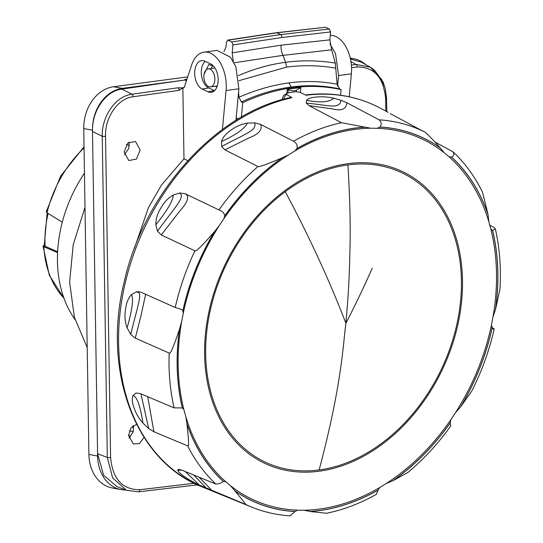 <?xml version="1.0" encoding="UTF-8"?>
<svg xmlns="http://www.w3.org/2000/svg" width="543" height="543" viewBox="0 0 543 543"><rect width="100%" height="100%" fill="white"/><g stroke="black" fill="none" stroke-linecap="round" stroke-linejoin="round"><path stroke-width="0.81" d="M347.961 164.909C351.47 226.451 349.821 246.474 349.685 261.896C348.925 280.955 348.932 288.693 345.884 323.248C342.884 346.02 341.92 384.125 319.121 469.966A159.981 119.636 -64.8 0 1 206.849 371.541A159.981 119.636 -64.8 0 1 285.272 191.679A159.981 119.636 -64.8 0 1 347.961 164.909A159.981 119.636 -64.8 0 1 407.121 175.484A159.981 119.636 -64.8 0 1 453.1 338.812A159.981 119.636 -64.8 0 1 319.121 469.966M251.572 455.713A161.319 120.634 -64.8 0 1 234.006 247.961A161.319 120.634 -64.8 0 1 415.538 179.176A161.319 120.634 115.2 0 1 433.104 386.928A161.319 120.634 115.2 0 1 251.572 455.713M294.903 150.954L288.462 154.918A199.145 148.918 115.2 0 0 223.865 218.707L219.257 225.65L214.309 231.861A200.638 150.038 115.2 0 0 182.848 310.664L183.235 313.392L181.688 321.456A199.145 148.918 115.2 0 0 183.901 409.646L185.828 416.664A199.145 148.918 115.2 0 0 225.671 481.661L230.558 485.761L234.807 490.75A200.638 150.038 115.2 0 0 295.005 511.567L297.367 510.155L303.904 510.237A199.145 148.918 115.2 0 0 379.774 487.492L386.209 483.528A199.145 148.918 115.2 0 0 450.805 419.739L455.414 412.795A199.145 148.918 115.2 0 0 491.435 325.053L492.983 316.99A199.145 148.918 115.2 0 0 490.777 228.807L488.849 221.782A199.145 148.918 115.2 0 0 449 156.784L444.113 152.685L440.21 147.859A200.638 150.038 115.2 0 0 380.005 127.042L377.304 128.291L370.767 128.216A199.145 148.918 115.2 0 0 294.903 150.954L296.98 148.477C297.673 145.449 296.526 143.026 293.525 141.214A206.618 154.511 -64.8 0 1 341.466 122.718L364.848 127.103A200.638 150.038 115.2 0 0 296.98 148.477M223.865 218.707L224.816 215.686C224.178 213.1 222.209 211.173 218.924 209.917L185.373 193.844L179.882 192.962L173.373 194.964C168.35 197.903 164.543 201.711 161.957 206.381C157.782 212.394 155.746 218.537 155.855 224.822L157.47 231.182L161.264 234.949L194.917 250.818C195.561 252.224 202.023 245.904 214.309 231.861M224.911 149.875L248.531 138.119C253.072 136.313 263.735 131.997 260.613 124.442L254.884 122.874L247.452 123.085C241.533 124.096 236.307 126.288 231.766 129.675C226.146 133.313 222.739 137.27 221.524 141.54L221.687 146.515L224.911 149.875L257.979 166.504C258.604 167.285 266.667 164.4 282.163 157.857L288.462 154.918M260.613 124.442L293.525 141.214M309.157 105.695L331.909 108.783C336.076 109.829 345.911 112.197 346.889 102.756L341.269 100.36L333.918 98.256C328.142 96.966 322.807 96.525 317.913 96.932C311.933 97.238 308.139 98.385 306.53 100.367L306.198 103.089L309.157 105.695L341.466 122.718M346.889 102.756L379.021 119.806C381.559 121.999 381.892 124.408 380.005 127.042M390.342 113.663L422.997 131.182C424.327 130.87 430.07 136.429 440.21 147.859M388.096 112.34L380.623 108.328A209.422 156.608 -64.8 0 0 306.062 95.242L299.77 92.229L295.249 91.679L287.159 93.111L286.623 94.516A7.168 5.362 115.2 0 0 283.575 99.254M194.917 250.818A206.618 154.511 115.2 0 0 175.213 307.514L141.323 292.358L138.519 291.672L136.368 291.849L131.515 294.632C128.447 297.931 126.546 302.254 125.833 307.609C124.361 315.035 124.781 321.795 127.11 327.891L130.741 334.413L135.275 338.126L169.172 353.065A206.618 154.511 115.2 0 0 174.093 407.854L140.27 393.587L135.994 393.03L133.11 395.385C131.806 398.623 132.125 402.73 134.06 407.698C135.655 412.992 138.635 418.144 142.999 423.14L148.667 428.529L153.9 431.753L187.634 445.844A206.618 154.511 115.2 0 0 215.87 484.044L182.496 470.414L178.864 469.396L177.989 469.546L177.717 470.218C178.627 472.125 180.812 474.215 184.267 476.482C188.394 479.421 193.389 482.265 199.261 485.035L245.375 504.298A206.618 154.511 115.2 0 0 251.803 507.148L202.471 487.037A209.422 156.608 -64.8 0 1 179.543 474.555A209.422 156.608 -64.8 0 1 129.431 267.204A209.422 156.608 -64.8 0 1 291.978 97.692L286.623 94.516M370.767 128.216L364.848 127.103M435.615 142.381L453.025 151.809C464.998 163.049 474.84 176.556 482.551 192.331L488.048 214.546A200.638 150.038 115.2 0 0 451.647 157.117L449 156.784M452.502 151.436C454.545 153.71 454.253 155.603 451.647 157.117M489.392 225.067L494.279 227.632L495.318 228.841L492.515 230.565M491.883 327.334L494.205 328.97L493.261 329.051L492.168 327.945L491.435 325.053M215.87 484.044C218.571 484.003 221.069 483.148 223.37 481.492L225.671 481.661M245.375 504.298C247.33 506.157 243.807 501.644 234.807 490.75M187.634 445.844C189.052 447.873 188.828 440.611 186.962 424.063A200.638 150.038 115.2 0 0 223.37 481.492M174.093 407.854L182.319 407.956L183.901 409.646M186.962 424.063L185.828 416.664M169.172 353.065C170.102 354.925 173.536 347.004 179.461 329.302A200.638 150.038 115.2 0 0 182.319 407.956M175.213 307.514L181.335 309.361L182.848 310.664M179.461 329.302L181.688 321.456M251.803 507.148C263.918 512.076 276.686 514.981 290.098 515.85L295.005 511.567M310.168 511.499A200.638 150.038 115.2 0 0 378.03 490.132L376.36 494.34C360.029 503.517 343.393 509.823 326.458 513.264L310.168 511.499L303.904 510.237M488.048 214.546L488.849 221.782M492.983 316.99L495.44 309.653A200.557 149.977 115.2 0 0 492.616 230.619L490.777 228.807M495.318 228.841C499.675 247.866 501.223 267.889 499.974 288.89L495.555 309.306A200.638 150.038 115.2 0 0 492.698 230.653M495.44 309.653L495.555 309.306M494.205 328.97C489.318 350.445 481.824 371.174 471.731 391.164L460.708 406.748A200.638 150.038 115.2 0 0 492.168 327.945M386.209 483.528L392.854 480.752L408.105 472.308C423.934 459.052 438.147 443.583 450.751 425.909L450.201 422.814L450.805 419.739M460.708 406.748L455.414 412.795M378.03 490.132L379.774 487.492M286.894 93.192L287.261 89.344L288.245 89.805A4.765 1.371 5.4 0 0 292.704 90.722A4.765 1.371 5.4 0 0 296.464 90.179L296.329 91.591M291.978 97.692L290.213 97.591C215.496 113.175 143.78 193.193 124.171 282.041C101.908 371.69 135.56 461.407 202.471 487.037M287.261 89.344L300.87 87.532L300.394 92.52M238.567 92.167L238.954 97.265L241.316 101.969L242.741 102.668L241.384 117.078M242.741 102.668C259.669 94.855 276.319 89.853 292.711 87.681C309.103 85.502 325.223 86.14 341.079 89.602L340.549 95.235M296.464 90.179L300.87 87.532M223.926 51.673L225.99 47.139L226.492 41.791L228.114 40.189L227.578 40.101L276.373 32.723L325.515 27.238L329.336 28.989L330.592 31.935L329.845 39.856L331.658 49.82L335.309 63.083L337.094 84.226L339.585 88.903L341.079 89.602M325.515 27.238L276.903 32.811L228.114 40.189L231.759 41.954L232.947 44.92L281.851 37.521L330.592 31.935M232.947 44.92L232.194 52.834L281.131 45.171A11.953 7.147 -97.6 0 0 282.991 55.359L331.658 49.82M329.845 39.856L281.131 45.171M238.302 75.681L239.205 75.287C254.463 68.703 269.939 64.373 285.625 62.289L282.991 55.359L233.897 62.818M232.194 52.834L233.286 61.359M238.954 97.265C255.889 89.867 272.532 85.075 288.883 82.903C305.214 80.731 321.286 81.172 337.094 84.226M241.316 101.969L242.755 101.31C259.167 93.891 275.342 89.12 291.272 87.002C307.202 84.884 322.861 85.427 338.241 88.618L339.585 88.903M238.268 118.91L236.171 117.831M214.831 80.445A9.082 5.43 82.4 0 1 210.575 86.88A9.082 5.43 82.4 0 1 203.924 75.307A9.082 5.43 82.4 0 1 208.179 68.873A9.082 5.43 82.4 0 1 214.831 80.445M349.21 96.79L351.382 73.841A30.116 18.014 -97.6 0 0 330.266 35.397M187.83 160.647L183.975 158.841L161.563 184.905L148.47 207.575L134.338 248.531M179.102 90.328L182.862 87.885L177.914 87.803A2.389 1.412 82.1 0 1 179.102 90.328L133.191 96.735C117.831 98.405 104.799 117.526 105.525 136.3A2.389 0.367 -0.9 0 1 102.247 136.293C101.636 116.351 115.659 96.009 132.003 94.21L177.914 87.803M183.975 158.841L182.862 87.885L183.928 87.769M144.065 437.407L139.361 443.611L133.279 443.93L128.589 435.445L130.883 427.945L136.598 424.321M140.175 149.97L136.429 159.092L128.813 160.531L124.123 152.04L127.87 142.918L135.485 141.485L140.175 149.97M184.104 80.14L122.243 88.36A38.241 30.075 100.5 0 0 92.466 130.177C92.378 109.781 106.319 90.851 121.788 89.113L184.891 80.025L186.398 80.819M83.758 128.562L92.473 130.177L97.604 456.025A38.241 30.075 100.5 0 0 120.994 489.582L112.286 487.967A38.241 30.075 -79.5 0 1 88.896 454.41L83.758 128.562A38.241 30.075 -79.5 0 1 113.535 86.744L187.702 76.882M365.67 64.61A38.241 30.075 100.5 0 0 353.832 58.766A38.241 30.075 100.5 0 0 350.323 58.386M351.375 65.024L356.052 64.434L370.333 67.223L361.122 62.065L350.466 59.051M120.994 489.582A38.241 30.075 100.5 0 0 125.698 489.983M126.533 490.309L138.58 491.829A2.389 1.419 -96.8 0 0 139.734 489.732C122.277 489.63 112.557 478.878 110.589 457.484A2.389 0.367 179.1 0 1 107.304 457.471L97.564 453.683L103.598 475.186L116.901 486.555L126.533 490.309L112.659 477.962L107.304 457.471L102.247 136.293L92.486 131.426M130.34 437.006L128.596 434.875M129.37 430.823L133.3 431.597L128.942 438.167M133.3 431.597L133.347 425.536M132.573 426.119A9.557 7.521 -79.5 0 1 133.259 431.542M128.881 142.13L129.207 144.377L128.745 145.096A9.557 7.521 -79.5 0 1 128.759 148.477L124.476 154.762M128.745 145.096L126.343 144.648M128.759 148.477L129.207 144.377M87.206 347.527L74.377 317.302L69.613 282.163L73.244 244.594L85 207.338M74.982 319.467A121.401 90.783 -64.8 0 1 58.047 246.027A121.401 90.783 -64.8 0 1 84.464 173.176M62.289 222.236L47.037 212.775L46.277 211.702L60.578 176.176L84.043 146.78M57.633 251.687L44.214 245.911L47.153 212.849M44.18 245.327L43.026 246.067L43.827 246.753L57.578 252.671M385.849 111.132L385.659 99.07A2.389 0.367 -0.9 0 0 386.582 98.765A2.389 0.367 -0.9 0 0 386.582 98.751L386.786 111.634M386.582 98.765L385.401 89.004L383.148 82.115L374.622 70.23L370.34 67.223L381.851 79.773L386.141 98.554M351.382 73.841L338.588 75.545L335.513 53.587L329.906 43.868M338.588 75.545L337.556 86.323M186.548 80.357L184.885 79.475L186.935 79.203M235.934 120.336L238.879 88.794L226.085 90.498L222.399 129.478M183.439 88.02L182.91 87.912L184.315 87.097L191.631 65.017A30.116 18.014 82.4 0 1 204.025 52.135L217.071 50.404L230.47 57.198L235.9 66.925L238.879 88.794M212.612 65.696A9.557 5.654 -97.5 0 0 211.322 68.459M204.025 52.135A30.116 18.014 82.4 0 1 226.085 90.498M202.227 89.072A14.62 8.749 82.4 0 1 194.666 73.427A14.62 8.749 82.4 0 1 201.847 60.612A14.62 8.749 82.4 0 1 204.86 61.189L210.603 63.891A14.62 8.749 -97.6 0 1 218.164 79.163A14.62 8.749 -97.6 0 1 211.437 92.296A14.62 8.749 -97.6 0 1 207.969 91.774L202.227 89.072L208.709 87.946A14.342 8.579 -97.6 0 1 201.487 75.348A14.342 8.579 -97.6 0 1 205.24 61.366M184.885 79.475L184.891 80.025M208.709 87.946L214.451 90.647A14.342 8.579 -97.6 0 0 214.505 90.674M214.763 86.323L216.996 86.744M213.508 66.117L208.858 64.495L204.066 74.235M372.206 268.201A633.165 419.82 -60.9 0 1 345.884 323.248A633.165 245.022 -126.6 0 0 325.678 274.385A633.165 245.022 -126.6 0 0 285.272 191.679M444.113 152.685A199.145 148.918 -64.8 0 0 438.54 148.538A199.145 148.918 115.2 0 0 377.304 128.291M297.367 510.155A199.145 148.918 115.2 0 1 236.13 489.908A199.145 148.918 -64.8 0 1 230.558 485.761M219.257 225.65A199.145 148.918 115.2 0 0 183.235 313.392M282.448 157.728A200.557 149.977 115.2 0 0 224.816 215.795M282.163 157.857A200.638 150.038 115.2 0 0 224.816 215.686M257.979 166.504A206.618 154.511 115.2 0 0 218.924 209.917M221.687 146.515L221.809 146.44C243.305 134.807 256.696 130.524 254.81 123.906L254.884 122.874M221.524 141.54L221.748 141.404C235.574 134.963 243.97 129.125 246.943 123.885L247.452 123.085M422.997 131.182A206.618 154.511 115.2 0 0 379.021 119.806M365.12 127.164A200.557 149.977 115.2 0 0 296.933 148.578M306.198 103.089L306.313 103.089C327.368 105.057 339.131 109.292 340.746 101.358L341.269 100.36M306.53 100.367L306.754 100.367C319.759 102.776 328.563 102.233 333.171 98.751L333.918 98.256M199.261 485.035L185.272 471.548M181.98 470.211L177.717 470.218M206.442 488.327L193.688 474.982M212.157 490.75L199.172 477.229M153.9 431.753L147.73 396.736M148.667 428.529L140.956 393.879M142.999 423.14L142.931 422.888C140.433 406.714 137.345 397.673 133.659 395.759L133.11 395.385M135.275 338.126L140.902 316.101L145.626 294.286M130.741 334.413L130.768 334.264C137.141 307.508 143.318 291.503 137.08 292.161L136.368 291.849M127.11 327.891L127.164 327.605C132.044 310.44 133.571 299.695 131.752 295.365L131.515 294.632M161.264 234.949L179.4 211.492C183.079 207.317 191.693 197.455 185.373 193.844M157.47 231.182L157.551 231.06C173.679 208.912 185.02 197.224 180.262 193.742L179.882 192.962M155.855 224.822L156.011 224.578C166.864 210.969 172.599 201.399 173.217 195.853L173.373 194.964M214.533 231.589A200.557 149.977 115.2 0 0 182.889 310.745M179.57 328.956A200.557 149.977 115.2 0 0 182.394 407.99M186.921 423.73A200.557 149.977 115.2 0 0 223.458 481.465M234.624 490.526A200.557 149.977 115.2 0 0 295.087 511.499M440.387 148.076A200.557 149.977 115.2 0 0 379.924 127.11M488.089 214.872A200.557 149.977 115.2 0 0 451.552 157.137M392.854 480.752A200.638 150.038 115.2 0 0 450.201 422.916M309.897 511.445A200.557 149.977 115.2 0 0 378.077 490.024M392.562 480.874A200.557 149.977 115.2 0 0 450.201 422.814M460.478 407.012A200.557 149.977 115.2 0 0 492.121 327.863M288.245 89.805L287.953 92.948M276.373 32.723A2.389 1.432 82.4 0 1 276.903 32.811L280.636 34.569A2.389 1.432 82.4 0 1 281.851 37.521M329.336 28.989L280.636 34.569L231.759 41.954M335.744 68.174C319.325 65.296 302.953 64.943 286.616 67.115L285.625 62.289C301.311 60.205 317.207 60.368 333.321 62.778L335.309 63.083M238.934 80.669L286.616 67.115M291.272 87.002L288.883 82.903M385.659 99.07C383.82 77.724 374.351 67.02 357.24 66.952L351.545 67.671M139.734 489.732L194.184 483.284M110.589 457.484L105.525 136.3M133.191 96.735A2.389 1.412 -97.9 0 0 132.003 94.21L121.788 89.113M122.243 88.36L113.535 86.744M357.24 66.952A2.389 1.446 82.8 0 0 356.052 64.434L350.941 61.569M97.604 456.025L88.896 454.41M47.037 212.775A101.446 75.857 -64.8 0 1 84.063 147.947M48.13 213.453A99.98 74.764 115.2 0 0 45.103 246.637M43.827 246.753A101.446 75.857 115.2 0 0 63.945 298.155M214.451 90.647L207.969 91.774M214.858 86.364L216.195 86.133M380.623 108.328C357.715 96.199 332.601 91.74 305.275 94.964M281.932 99.708L283.5 95.568L287.159 93.111M217.261 85.991L210.575 86.88M214.919 67.977L208.179 68.873M350.255 58.108L353.832 58.766M43.026 246.067L49.298 275.22L64.013 298.358M197.462 484.858L138.58 491.829"/></g></svg>
